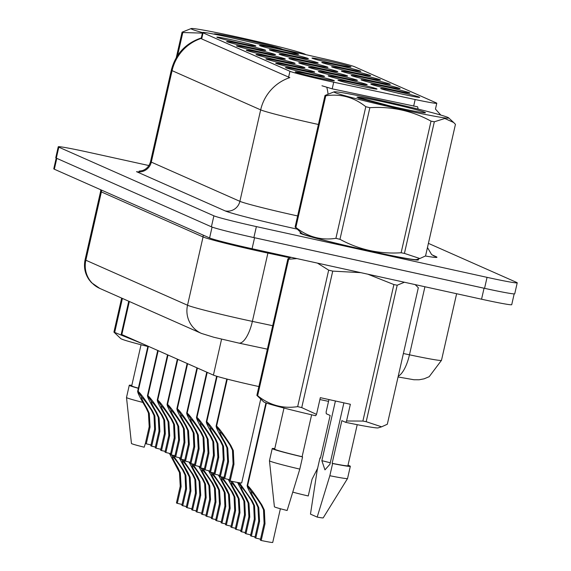 <?xml version="1.0" encoding="UTF-8"?>
<svg xmlns="http://www.w3.org/2000/svg" width="571" height="571" viewBox="0 0 571 571"><rect width="100%" height="100%" fill="white"/><g stroke="black" fill="none" stroke-linecap="round" stroke-linejoin="round"><path stroke-width="0.86" d="M396.731 91.389A20.021 0.735 -167.2 0 1 419.671 97.37A20.021 0.735 -167.2 0 1 403.597 94.429A20.021 0.735 -167.2 0 1 380.643 88.498A20.021 0.735 -167.2 0 1 396.731 91.389M367.31 78.363A20.021 0.735 -167.2 0 1 390.25 84.344A20.021 0.735 -167.2 0 1 374.176 81.403A20.021 0.735 -167.2 0 1 351.222 75.472A20.021 0.735 -167.2 0 1 367.31 78.363M357.503 74.023A20.021 0.735 -167.2 0 1 380.443 79.997A20.021 0.735 -167.2 0 1 364.369 77.064A20.021 0.735 -167.2 0 1 341.415 71.132A20.021 0.735 -167.2 0 1 357.503 74.023M347.696 69.683A20.021 0.735 -167.2 0 1 370.636 75.657A20.021 0.735 -167.2 0 1 354.562 72.717A20.021 0.735 -167.2 0 1 331.608 66.793A20.021 0.735 -167.2 0 1 347.696 69.683M377.117 82.702A20.021 0.735 -167.2 0 1 400.057 88.683A20.021 0.735 -167.2 0 1 383.983 85.743A20.021 0.735 -167.2 0 1 361.029 79.819A20.021 0.735 -167.2 0 1 377.117 82.702M386.924 87.049A20.021 0.735 -167.2 0 1 409.864 93.023A20.021 0.735 -167.2 0 1 393.79 90.082A20.021 0.735 -167.2 0 1 370.836 84.158A20.021 0.735 -167.2 0 1 386.924 87.049M337.889 65.337A20.021 0.735 -167.2 0 1 360.829 71.318A20.021 0.735 -167.2 0 1 344.756 68.377A20.021 0.735 -167.2 0 1 321.801 62.453A20.021 0.735 -167.2 0 1 337.889 65.337M328.082 60.997A20.021 0.735 -167.2 0 1 351.022 66.978A20.021 0.735 -167.2 0 1 334.949 64.038A20.021 0.735 -167.2 0 1 311.994 58.106A20.021 0.735 -167.2 0 1 328.082 60.997M354.056 83.095A20.021 0.735 -167.2 0 1 376.996 89.069A20.021 0.735 -167.2 0 1 360.922 86.128A20.021 0.735 -167.2 0 1 337.968 80.204A20.021 0.735 -167.2 0 1 354.056 83.095M344.249 78.748A20.021 0.735 -167.2 0 1 367.189 84.729A20.021 0.735 -167.2 0 1 351.115 81.789A20.021 0.735 -167.2 0 1 328.161 75.864A20.021 0.735 -167.2 0 1 344.249 78.748M314.828 65.722A20.021 0.735 -167.2 0 1 337.768 71.703A20.021 0.735 -167.2 0 1 321.694 68.763A20.021 0.735 -167.2 0 1 298.74 62.839A20.021 0.735 -167.2 0 1 314.828 65.722M334.442 74.408A20.021 0.735 -167.2 0 1 357.382 80.39A20.021 0.735 -167.2 0 1 341.308 77.449A20.021 0.735 -167.2 0 1 318.354 71.518A20.021 0.735 -167.2 0 1 334.442 74.408M324.635 70.069A20.021 0.735 -167.2 0 1 347.575 76.043A20.021 0.735 -167.2 0 1 331.501 73.109A20.021 0.735 -167.2 0 1 308.547 67.178A20.021 0.735 -167.2 0 1 324.635 70.069M285.407 52.703A20.021 0.735 -167.2 0 1 308.347 58.677A20.021 0.735 -167.2 0 1 292.273 55.737A20.021 0.735 -167.2 0 1 269.319 49.813A20.021 0.735 -167.2 0 1 285.407 52.703M295.214 57.043A20.021 0.735 -167.2 0 1 318.154 63.024A20.021 0.735 -167.2 0 1 302.08 60.083A20.021 0.735 -167.2 0 1 279.126 54.152A20.021 0.735 -167.2 0 1 295.214 57.043M305.021 61.383A20.021 0.735 -167.2 0 1 327.961 67.364A20.021 0.735 -167.2 0 1 311.887 64.423A20.021 0.735 -167.2 0 1 288.933 58.499A20.021 0.735 -167.2 0 1 305.021 61.383M275.6 48.357A20.021 0.735 -167.2 0 1 298.54 54.338A20.021 0.735 -167.2 0 1 282.467 51.397A20.021 0.735 -167.2 0 1 259.512 45.473A20.021 0.735 -167.2 0 1 275.6 48.357M242.732 44.402A20.021 0.735 -167.2 0 1 265.672 50.384A20.021 0.735 -167.2 0 1 249.598 47.443A20.021 0.735 -167.2 0 1 226.651 41.519A20.021 0.735 -167.2 0 1 242.732 44.402M252.539 48.749A20.021 0.735 -167.2 0 1 275.479 54.723A20.021 0.735 -167.2 0 1 259.405 51.783A20.021 0.735 -167.2 0 1 236.458 45.858A20.021 0.735 -167.2 0 1 252.539 48.749M262.346 53.089A20.021 0.735 -167.2 0 1 285.286 59.07A20.021 0.735 -167.2 0 1 269.212 56.129A20.021 0.735 -167.2 0 1 246.265 50.198A20.021 0.735 -167.2 0 1 262.346 53.089M272.153 57.428A20.021 0.735 -167.2 0 1 295.093 63.41A20.021 0.735 -167.2 0 1 279.019 60.469A20.021 0.735 -167.2 0 1 256.072 54.545A20.021 0.735 -167.2 0 1 272.153 57.428M281.967 61.768A20.021 0.735 -167.2 0 1 304.9 67.749A20.021 0.735 -167.2 0 1 288.826 64.808A20.021 0.735 -167.2 0 1 265.879 58.884A20.021 0.735 -167.2 0 1 281.967 61.768M291.774 66.115A20.021 0.735 -167.2 0 1 314.707 72.089A20.021 0.735 -167.2 0 1 298.633 69.155A20.021 0.735 -167.2 0 1 275.686 63.224A20.021 0.735 -167.2 0 1 291.774 66.115M301.581 70.454A20.021 0.735 -167.2 0 1 324.514 76.435A20.021 0.735 -167.2 0 1 308.44 73.495A20.021 0.735 -167.2 0 1 285.493 67.564A20.021 0.735 -167.2 0 1 301.581 70.454M311.388 74.794A20.021 0.735 -167.2 0 1 334.328 80.775A20.021 0.735 -167.2 0 1 318.247 77.834A20.021 0.735 -167.2 0 1 295.3 71.91A20.021 0.735 -167.2 0 1 311.388 74.794M232.925 40.063A20.021 0.735 -167.2 0 1 255.865 46.044A20.021 0.735 -167.2 0 1 239.791 43.103A20.021 0.735 -167.2 0 1 216.837 37.179A20.021 0.735 -167.2 0 1 232.925 40.063M258.877 386.546A37.543 1.378 -167.2 0 1 255.887 385.889A37.543 1.378 -167.2 0 1 213.411 375.111L121.823 334.57A37.543 1.378 -167.2 0 1 121.252 334.178L128.739 301.231M333.707 82.195A33.789 1.235 -167.2 0 1 328.168 80.996A33.789 1.235 -167.2 0 1 289.932 71.296L203.062 32.833A33.789 1.235 -167.2 0 1 202.548 32.483A33.789 1.235 -167.2 0 1 235.43 38.685L322.172 58.356A33.789 1.235 -167.2 0 1 354.684 66.778L436.265 102.894A33.789 1.235 -167.2 0 1 436.779 103.244A33.789 1.235 -167.2 0 1 415.16 99.525L333.707 82.195L332.201 88.84L321.965 85.771M328.532 401.37L319.903 399.536M301.131 232.825A60.697 2.227 12.8 0 0 300.018 232.989A60.697 2.227 12.8 0 0 369.615 251.047A60.697 2.227 12.8 0 0 418.4 259.891A60.697 2.227 12.8 0 0 417.472 259.255M318.418 124.478A50.062 1.834 -167.2 0 1 317.305 124.235A50.062 1.834 -167.2 0 1 260.669 109.868A43.803 43.025 -66.1 0 1 289.818 77.613L201.677 38.914L201.242 38.243L202.548 32.483M148.881 165.547L88.419 152.25A37.543 1.378 12.8 0 0 58.242 146.783L55.751 157.753A37.543 1.378 12.8 0 0 56.315 158.146L211.406 226.801A37.543 1.378 12.8 0 0 253.881 237.579L484.558 288.326A37.543 1.378 12.8 0 0 514.735 293.794L517.226 282.816A37.543 1.378 12.8 0 0 516.662 282.431L428.407 243.36M418.136 109.09A43.803 15.403 -78 0 0 417.594 106.813L332.201 88.84M58.242 146.783A37.543 1.378 12.8 0 0 58.813 147.168L213.897 215.824A37.543 1.378 12.8 0 0 256.379 226.601L487.056 277.349A37.543 1.378 12.8 0 0 517.226 282.816M56.208 158.096L53.774 168.823A37.543 1.378 12.8 0 0 54.338 169.216L209.6 237.95A37.543 1.378 12.8 0 0 252.075 248.728L481.553 299.211A37.543 1.378 12.8 0 0 511.73 304.678L514.171 293.901M230.306 232.083A37.543 1.378 12.8 0 0 254.573 237.75L484.044 288.234A37.543 1.378 12.8 0 0 505.406 292.609M151.015 444.959A13.768 0.507 12.8 0 0 146.276 443.831L145.391 443.439L149.195 426.715L148.431 413.011L146.069 407.915C139.781 397.337 137.04 391.777 137.861 391.235L148.096 346.197M148.374 346.326L138.139 391.356C140.523 393.319 145.27 399.771 152.386 410.713L154.869 415.859L155.498 429.506L151.7 446.229A18.772 0.685 -167.2 0 0 155.383 446.993M146.069 407.915L146.947 408.308C142.771 401.192 140.987 397.487 141.594 397.18L141.43 397.295M147.918 346.119L137.632 391.392L141.637 397.002M146.947 408.308L149.288 413.39L150.073 427.108L146.276 443.831M151.7 446.229L150.815 445.844L154.613 429.114L154.006 415.481L151.508 410.321C146.626 402.905 143.392 398.551 141.801 397.273L138.139 391.356M182.049 504.478A13.768 0.507 12.8 0 0 177.31 503.351L176.432 502.958L180.229 486.235L179.465 472.531L169.394 453.345M173.113 455.294L183.419 470.233L185.903 475.379L186.531 489.026L182.734 505.749A18.772 0.685 -167.2 0 0 186.417 506.513M177.103 467.435L177.981 467.82C173.805 460.711 172.021 457 172.628 456.7L172.463 456.814M171.543 454.966L172.67 456.522M177.981 467.82L180.329 472.909L181.114 486.62L177.31 503.351M182.734 505.749L181.849 505.356L185.654 488.633L185.047 475.001L182.542 469.84C177.667 462.417 174.426 458.07 172.835 456.793L171.728 455.001M447.821 117.39A58.82 2.156 12.8 0 0 388.344 102.081A58.82 2.156 12.8 0 0 334.142 91.831A58.82 2.156 12.8 0 0 334.884 92.545A58.82 2.156 12.8 0 0 397.987 108.668A58.82 2.156 12.8 0 0 448.62 117.84A58.82 2.156 12.8 0 0 447.821 117.39M295.107 227.08A67.578 2.477 12.8 0 0 295.45 227.237A67.578 2.477 12.8 0 0 295.864 227.415C307.812 236.944 321.159 240.577 335.905 238.328A67.578 2.477 12.8 0 0 339.966 239.306C359.059 249.705 379.451 254.195 401.127 252.76A67.578 2.477 12.8 0 0 404.425 253.403L419.842 258.52L416.423 259.577A58.82 2.156 12.8 0 1 362.214 249.327A58.82 2.156 12.8 0 1 302.744 234.017A58.82 2.156 12.8 0 1 301.938 233.568L295.107 227.08L325.006 95.464L334.142 91.831M325.006 95.464A67.578 2.477 12.8 0 0 325.356 95.628A67.578 2.477 12.8 0 0 325.77 95.8L295.864 227.415M419.842 258.52L425.552 255.944L455.451 124.335L453.652 122.494L444.816 118.497L434.331 121.787L404.425 253.403M392.049 106.47L357.275 97.191L358.831 98.212L380.022 103.729L398.073 107.783A34.967 1.285 12.8 0 0 425.416 112.758A34.967 1.285 12.8 0 0 424.917 112.351A34.967 1.285 12.8 0 0 388.93 103.108A34.967 1.285 12.8 0 0 357.275 97.191L356.904 97.227M401.127 252.76L431.026 121.152A67.578 2.477 12.8 0 0 434.331 121.787M335.905 238.328L365.804 106.713A67.578 2.477 12.8 0 0 369.865 107.691L339.966 239.306M365.804 106.713C353.856 97.191 340.509 93.551 325.77 95.8M431.026 121.152C412.034 110.767 391.649 106.285 369.865 107.691M301.281 232.961A60.069 2.198 12.8 0 0 300.632 233.132A60.069 2.198 12.8 0 0 369.508 250.997A60.069 2.198 12.8 0 0 417.786 259.748A60.069 2.198 12.8 0 0 417.273 259.313M330.266 462.796A28.293 1.035 12.8 0 0 321.858 460.669L324.956 469.869L329.938 464.244L343.892 402.848M335.42 400.985L321.858 460.669M256.871 395.382A67.578 2.477 12.8 0 0 257.628 395.717C269.576 405.239 282.923 408.879 297.669 406.631A67.578 2.477 12.8 0 0 301.731 407.608L316.527 414.382L315.67 415.738A58.82 2.156 12.8 0 1 263.702 401.87L256.871 395.382L287.877 258.891L290.889 257.343M287.877 258.891A67.578 2.477 12.8 0 0 288.64 259.227L257.628 395.717M297.669 406.631L328.675 270.14L317.433 263.103M296.97 258.599L288.64 259.227M328.675 270.14A67.578 2.477 12.8 0 0 332.736 271.118L301.731 407.608M360.836 272.652L332.736 271.118M299.804 469.112A40.049 1.47 12.8 0 1 269.448 460.768A40.049 1.47 12.8 0 0 269.448 460.768L274.401 506.77A25.031 0.921 12.8 0 0 287.134 510.488L299.804 469.112L302.573 456.921L302.109 456.714L311.63 414.803M274.779 448.606A40.049 1.47 12.8 0 0 272.224 448.556A40.049 1.47 12.8 0 0 302.573 456.921M283.994 408.044L274.665 449.106A37.543 1.378 12.8 0 0 302.109 456.714M316.527 414.382L320.324 397.666L350.366 404.275L346.561 420.991L362.885 421.063A67.578 2.477 12.8 0 0 366.189 421.705L381.606 426.822L387.316 424.246L418.322 287.755L416.523 285.914M346.561 420.991L345.712 422.347A58.82 2.156 12.8 0 0 378.188 427.879L381.606 426.822M345.712 422.347L341.843 420.634L332.144 463.317L332.615 463.524L329.838 475.722L317.176 517.09L310.474 514.128L317.205 470.126L319.974 457.935L320.445 458.142L330.138 415.452L326.269 413.739L326.134 411.948L328.946 399.564M362.885 421.063L393.897 284.572A67.578 2.477 12.8 0 0 397.202 285.214L366.189 421.705M393.897 284.572L367.838 274.194M404.418 282.238L397.202 285.214M317.176 517.09A25.031 0.921 12.8 0 0 323.207 517.861L347.546 478.512A40.049 1.47 12.8 0 0 347.553 478.491L350.33 466.3A40.049 1.47 12.8 0 0 348.003 465.244M329.838 475.722A40.049 1.47 12.8 0 0 347.546 478.512M332.615 463.524A40.049 1.47 12.8 0 0 350.33 466.3M320.467 458.049A40.049 1.47 12.8 0 0 319.974 457.935M332.144 463.317A37.543 1.378 12.8 0 0 347.889 465.743L357.218 424.674M305.742 54.63A58.82 2.156 12.8 0 0 305.678 54.559A58.82 2.156 12.8 0 0 304.871 54.109A58.82 2.156 12.8 0 0 245.402 38.799A58.82 2.156 12.8 0 0 191.192 28.55A58.82 2.156 12.8 0 0 191.935 29.264A58.82 2.156 12.8 0 0 202.519 32.604M176.282 57.614L182.063 32.183L191.192 28.55M182.063 32.183A67.578 2.477 12.8 0 0 182.406 32.347A67.578 2.477 12.8 0 0 182.82 32.518L177.595 55.523M282.467 49.356A34.967 1.285 12.8 0 0 281.974 49.07A34.967 1.285 12.8 0 0 245.987 39.827A34.967 1.285 12.8 0 0 214.325 33.91L213.932 34.117M218.8 35.088L214.325 33.91M202.405 33.118L182.82 32.518M122.408 298.433L114.685 332.436A67.578 2.477 12.8 0 1 113.922 332.101L120.752 338.589A58.82 2.156 12.8 0 0 147.839 346.49M114.685 332.436L142.843 343.878M131.83 385.325A40.049 1.47 12.8 0 0 129.274 385.275L126.505 397.466A40.049 1.47 12.8 0 0 126.505 397.487L131.451 443.489A25.031 0.921 12.8 0 0 144.192 447.2L145.448 443.189M126.505 397.487A40.049 1.47 12.8 0 0 142.836 402.405M129.274 385.275A40.049 1.47 12.8 0 0 138.339 388.301M141.044 344.763L131.715 385.825A37.543 1.378 12.8 0 0 138.368 388.159M113.922 332.101L121.652 298.091M160.822 449.306A13.768 0.507 12.8 0 0 156.083 448.178L155.198 447.785L159.002 431.055L158.238 417.351L155.876 412.255C149.588 401.684 146.854 396.124 147.668 395.575L157.903 350.544M158.181 350.665L147.953 395.703C150.33 397.659 155.076 404.111 162.193 415.053L164.676 420.199L165.304 433.846L161.507 450.576A18.772 0.685 -167.2 0 0 165.19 451.333M155.876 412.255L156.754 412.647C152.578 405.538 150.794 401.827 151.401 401.52L151.236 401.641M157.724 350.466L147.439 395.739L151.443 401.349M156.754 412.647L159.095 417.736L159.88 431.448L156.083 448.178M161.507 450.576L160.622 450.184L164.419 433.453L163.813 419.821L161.315 414.667C156.433 407.244 153.199 402.89 151.608 401.613L147.953 395.703M170.629 453.645A13.768 0.507 12.8 0 0 165.89 452.517L165.005 452.125L168.809 435.395L168.045 421.698L165.683 416.602C159.395 406.024 156.661 400.464 157.475 399.921L167.71 354.884M167.988 355.005L157.76 400.043C160.137 402.005 164.883 408.458 171.999 419.399L174.483 424.546L175.111 438.185L171.314 454.916A18.772 0.685 -167.2 0 0 174.997 455.672M165.683 416.602L166.561 416.987C162.385 409.878 160.601 406.167 161.208 405.867L161.043 405.981M167.531 354.805L157.246 400.078L161.25 405.688M166.561 416.987L168.902 422.076L169.687 435.787L165.89 452.517M171.314 454.916L170.429 454.523L174.226 437.8L173.627 424.167L171.122 419.007C166.247 411.584 163.006 407.237 161.415 405.952L157.76 400.043M180.436 457.985A13.768 0.507 12.8 0 0 175.697 456.857L174.812 456.465L178.616 439.741L177.852 426.037L175.49 420.941C169.202 410.363 166.468 404.803 167.282 404.261L177.517 359.223M177.795 359.352L167.567 404.382C169.944 406.345 174.69 412.797 181.806 423.739L184.29 428.885L184.918 442.532L181.121 459.255A18.772 0.685 -167.2 0 0 184.804 460.019M175.49 420.941L176.368 421.334C172.192 414.218 170.408 410.513 171.014 410.206L170.85 410.321M177.338 359.145L167.053 404.418L171.057 410.028M176.368 421.334L178.709 426.416L179.501 440.127L175.697 456.857M181.121 459.255L180.236 458.87L184.033 442.14L183.434 428.507L180.928 423.347C176.054 415.924 172.813 411.577 171.221 410.299L167.567 404.382M190.243 462.324A13.768 0.507 12.8 0 0 185.504 461.197L184.619 460.811L188.423 444.081L187.659 430.377L185.297 425.281C179.008 414.71 176.275 409.143 177.089 408.6L187.324 363.563M187.602 363.691L177.374 408.729C179.751 410.685 184.497 417.137 191.613 428.079L194.097 433.225L194.725 446.872L190.928 463.602A18.772 0.685 -167.2 0 0 194.611 464.359M185.297 425.281L186.175 425.673C181.999 418.557 180.215 414.853 180.821 414.546L180.657 414.667M187.145 363.491L176.86 408.757L180.864 414.368M186.175 425.673L188.516 430.755L189.308 444.474L185.504 461.197M190.928 463.602L190.043 463.209L193.84 446.479L193.241 432.847L190.735 427.693C185.86 420.27 182.62 415.916 181.028 414.639L177.374 408.729M191.856 508.818A13.768 0.507 12.8 0 0 187.117 507.69L186.239 507.305L190.036 490.575L189.272 476.871L179.201 457.685M182.927 459.634L193.226 474.572L195.71 479.719L196.338 493.365L192.541 510.089A18.772 0.685 -167.2 0 0 196.224 510.852M186.91 471.774L187.788 472.167C183.612 465.051 181.828 461.347 182.434 461.04L182.27 461.154M181.35 459.305L182.477 460.861M187.788 472.167L190.136 477.249L190.921 490.967L187.117 507.69M192.541 510.089L191.656 509.703L195.46 492.973L194.854 479.34L192.348 474.18C187.474 466.764 184.233 462.41 182.641 461.132L181.535 459.348M201.663 513.165A13.768 0.507 12.8 0 0 196.924 512.037L196.046 511.645L199.843 494.914L199.079 481.21L189.008 462.025M192.734 463.973L203.033 478.912L205.517 484.065L206.145 497.705L202.348 514.435A18.772 0.685 -167.2 0 0 206.031 515.192M196.717 476.114L197.595 476.507C193.419 469.398 191.635 465.686 192.241 465.379L192.077 465.501M191.157 463.645L192.284 465.208M197.595 476.507L199.943 481.596L200.728 495.307L196.924 512.037M202.348 514.435L201.463 514.043L205.267 497.312L204.661 483.68L202.155 478.527C197.28 471.104 194.04 466.75 192.448 465.472L191.342 463.688M211.47 517.504A13.768 0.507 12.8 0 0 206.731 516.377L205.853 515.984L209.65 499.254L208.886 485.557L198.815 466.364M202.541 468.32L212.84 483.259L215.324 488.405L215.952 502.045L212.155 518.775A18.772 0.685 -167.2 0 0 215.838 519.531M206.524 480.461L207.401 480.846C203.226 473.737 201.442 470.026 202.048 469.726L201.884 469.84M200.963 467.992L202.091 469.548M207.401 480.846L209.75 485.935L210.535 499.646L206.731 516.377M212.155 518.775L211.27 518.382L215.074 501.659L214.468 488.027L211.962 482.866C207.087 475.443 203.854 471.096 202.255 469.812L201.149 468.027M221.277 521.844A13.768 0.507 12.8 0 0 216.537 520.716L215.66 520.324L219.457 503.601L218.693 489.897L208.622 470.711M212.348 472.66L222.647 487.598L225.131 492.744L225.759 506.391L221.962 523.115A18.772 0.685 -167.2 0 0 225.645 523.878M216.33 484.8L217.208 485.193C213.033 478.077 211.249 474.373 211.855 474.066L211.691 474.18M210.77 472.331L211.898 473.887M217.208 485.193L219.557 490.275L220.342 503.993L216.537 520.716M221.962 523.115L221.077 522.729L224.881 505.999L224.275 492.366L221.769 487.206C216.894 479.783 213.661 475.436 212.062 474.158L210.956 472.374M200.05 466.671A13.768 0.507 12.8 0 0 195.311 465.543L194.425 465.151L198.23 448.421L197.466 434.717L195.104 429.62C188.815 419.05 186.082 413.49 186.895 412.94L197.131 367.91M197.409 368.031L187.181 413.069C189.558 415.031 194.304 421.477 201.42 432.418L203.904 437.572L204.532 451.211L200.735 467.942A18.772 0.685 -167.2 0 0 204.418 468.698M195.104 429.62L195.981 430.013C191.806 422.904 190.022 419.193 190.628 418.893L190.464 419.007M196.952 367.831L186.667 413.104L190.671 418.714M195.981 430.013L198.323 435.102L199.115 448.813L195.311 465.543M200.735 467.942L199.85 467.549L203.647 450.826L203.048 437.186L200.542 432.033C195.667 424.61 192.427 420.256 190.835 418.978L187.181 413.069M209.857 471.011A13.768 0.507 12.8 0 0 205.117 469.883L204.24 469.49L208.037 452.767L207.273 439.063L204.91 433.967C198.622 423.389 195.889 417.829 196.702 417.287L206.938 372.249M207.216 372.371L196.988 417.408C199.365 419.371 204.111 425.823 211.227 436.765L213.711 441.911L214.339 455.558L210.542 472.281A18.772 0.685 -167.2 0 0 214.225 473.045M204.91 433.967L205.788 434.353C201.613 427.244 199.829 423.532 200.435 423.232L200.271 423.347M206.759 372.171L196.474 417.444L200.478 423.054M205.788 434.353L208.13 439.442L208.922 453.153L205.117 469.883M210.542 472.281L209.657 471.889L213.461 455.166L212.855 441.533L210.349 436.372C205.474 428.949 202.234 424.603 200.642 423.325L196.988 417.408M219.664 475.35A13.768 0.507 12.8 0 0 214.924 474.223L214.046 473.83L217.844 457.107L217.08 443.403L214.717 438.307C208.429 427.729 205.696 422.169 206.509 421.626L216.816 376.275M217.101 376.368L206.795 421.748C209.172 423.711 213.918 430.163 221.034 441.105L223.518 446.251L224.146 459.898L220.349 476.621A18.772 0.685 -167.2 0 0 224.032 477.385M214.717 438.307L215.595 438.699C211.42 431.583 209.636 427.879 210.242 427.572L210.078 427.686M216.637 376.225L206.281 421.783L210.285 427.393M215.595 438.699L217.944 443.781L218.729 457.499L214.924 474.223M220.349 476.621L219.464 476.235L223.268 459.505L222.661 445.872L220.156 440.712C215.281 433.296 212.041 428.942 210.449 427.665L206.795 421.748M229.471 479.697A13.768 0.507 12.8 0 0 224.731 478.562L223.853 478.177L227.651 461.447L226.887 447.743L224.524 442.646C218.236 432.076 215.503 426.516 216.316 425.966L226.98 379.058M227.272 379.13L216.602 426.094C218.978 428.05 223.725 434.502 230.841 445.444L233.325 450.59L233.953 464.237L230.156 480.968A18.772 0.685 -167.2 0 0 241.69 482.93L260.726 399.122M224.524 442.646L225.402 443.039C221.227 435.923 219.442 432.218 220.049 431.912L219.885 432.033M226.794 379.008L216.095 426.123L220.092 431.74M225.402 443.039L227.75 448.128L228.536 461.839L224.731 478.562M230.156 480.968L229.271 480.575L233.075 463.845L232.468 450.212L229.963 445.059C225.088 437.636 221.848 433.282 220.256 432.004L216.602 426.094M231.084 526.184A13.768 0.507 12.8 0 0 226.344 525.056L225.466 524.67L229.264 507.94L228.507 494.236L218.429 475.051M222.155 476.999L232.454 491.938L234.938 497.084L235.566 510.731L231.769 527.461A18.772 0.685 -167.2 0 0 235.452 528.218M226.137 489.14L227.015 489.533C222.84 482.416 221.056 478.712 221.662 478.405L221.498 478.527M220.577 476.671L221.705 478.227M227.015 489.533L229.364 494.614L230.149 508.333L226.344 525.056M231.769 527.461L230.884 527.069L234.688 510.338L234.081 496.706L231.576 491.552C226.701 484.129 223.468 479.776 221.869 478.498L220.77 476.714M240.891 530.53A13.768 0.507 12.8 0 0 236.151 529.403L235.273 529.01L239.071 512.28L238.314 498.576L228.236 479.39M231.962 481.346L242.261 496.278L244.745 501.431L245.373 515.071L241.576 531.801A18.772 0.685 -167.2 0 0 245.259 532.557M235.944 493.48L236.822 493.872C232.647 486.763 230.862 483.052 231.469 482.752L231.305 482.866M230.384 481.01L231.512 482.574M236.822 493.872L239.17 498.961L239.956 512.672L236.151 529.403M241.576 531.801L240.691 531.408L244.495 514.685L243.888 501.045L241.383 495.892C236.508 488.469 233.275 484.115 231.676 482.838L230.577 481.053M250.698 534.87A13.768 0.507 12.8 0 0 245.965 533.742L245.08 533.35L248.877 516.627L248.121 502.923L237.529 482.431M239.377 482.745L252.068 500.624L254.552 505.77L255.18 519.417L251.383 536.14A18.772 0.685 -167.2 0 0 255.066 536.904M245.751 497.826L246.629 498.212C242.454 491.103 240.669 487.391 241.276 487.092L241.112 487.206M238.457 482.595L241.319 486.913M246.629 498.212L248.977 503.301L249.763 517.012L245.965 533.742M251.383 536.14L250.498 535.748L254.302 519.025L253.695 505.392L251.19 500.232C246.315 492.809 243.082 488.462 241.483 487.184L238.671 482.631M260.504 539.21A13.768 0.507 12.8 0 0 255.772 538.082L254.887 537.689L258.684 520.966L257.928 507.262L255.558 502.166C249.27 491.588 246.536 486.028 247.357 485.486L266.107 402.94M266.393 403.04L247.636 485.607C250.012 487.57 254.766 494.022 261.882 504.964L264.359 510.11L264.994 523.757L261.19 540.48A18.772 0.685 -167.2 0 0 272.724 542.45L280.382 508.74M255.558 502.166L256.443 502.559C252.261 495.442 250.476 491.738 251.09 491.431L250.919 491.545M265.929 402.876L247.129 485.643L251.126 491.253M256.443 502.559L258.784 507.64L259.569 521.359L255.772 538.082M261.19 540.48L260.305 540.095L264.109 523.364L263.502 509.732L260.997 504.571C256.122 497.155 252.889 492.802 251.29 491.524L247.636 485.607M292.83 492.109A18.772 0.685 -167.2 0 0 308.254 495.963L312.059 479.233L317.569 468.391M203.062 32.833L201.677 38.914M415.16 99.525L413.654 106.17M289.932 71.296L288.555 77.371M221.569 339.181L213.411 375.111M129.339 301.495L121.823 334.57M297.12 229.114A62.574 2.291 -167.2 0 1 225.102 210.885L136.512 171.664A12.512 12.291 113.9 0 0 151.301 162.114L239.891 201.335A50.062 1.834 12.8 0 0 296.527 215.702A50.062 1.834 12.8 0 0 297.634 215.945M150.537 161.593A50.062 1.834 12.8 0 0 151.301 162.114L172.078 70.647A50.062 1.834 -167.2 0 1 171.321 70.126L150.537 161.593C149.345 166.018 146.697 168.995 142.579 170.536L139.088 171.157M328.025 93.915A43.803 15.403 -78 0 0 326.79 87.349M201.228 38.393A43.803 43.025 113.9 0 0 172.078 70.647L260.669 109.868L239.891 201.335A12.512 12.291 113.9 0 1 225.102 210.885M432.104 254.894L436.008 256.629A62.574 2.291 -167.2 0 1 425.431 256.015M58.813 147.168L56.315 158.146M213.897 215.824L211.406 226.801M256.379 226.601L253.881 237.579M487.056 277.349L484.558 288.326M427.465 247.529L431.54 254.445L433.71 255.872A12.512 12.291 113.9 0 0 436.008 256.629M203.19 235.109A6.26 6.145 -66.1 0 1 203.048 236.944L187.531 305.235A25.031 24.589 113.9 0 0 201.427 333.414L99.754 288.398A25.031 24.589 113.9 0 1 85.857 260.226L187.531 305.235A50.062 1.834 12.8 0 0 244.167 319.61A50.062 1.834 12.8 0 0 252.382 321.387L267.899 253.089A50.062 1.834 -167.2 0 1 259.684 251.311A50.062 1.834 -167.2 0 1 203.048 236.944L101.374 191.927A50.062 1.834 -167.2 0 1 100.61 191.413L85.1 259.705A50.062 1.834 12.8 0 0 85.857 260.226L101.374 191.927A6.26 6.145 -66.1 0 0 101.517 190.1M238.442 342.993A25.031 8.801 -78 0 0 238.778 343.078L213.797 337.247L201.427 333.414A25.031 24.589 113.9 0 0 201.763 333.557M481.553 299.211L484.044 288.234M252.075 248.728L254.573 237.75M209.6 237.95L212.069 227.065M54.338 169.216L56.807 158.36M403.383 353.513L409.471 354.805L424.931 286.749M398.237 376.153A25.031 8.801 -78 0 0 409.471 354.805A50.062 1.834 12.8 0 0 441.49 360.322L456.622 293.722M267.371 349.166L238.778 343.078A25.031 8.801 -78 0 0 252.382 321.387L272.695 325.706M289.954 257.785L267.899 253.089A6.26 2.198 102 0 1 268.113 252.254M154.613 429.114L155.498 429.506M151.508 410.321L152.386 410.713M149.195 426.715L150.073 427.108M185.654 488.633L186.531 489.026M182.542 469.84L183.419 470.233M180.229 486.235L181.114 486.62M164.419 433.453L165.304 433.846M161.315 414.667L162.193 415.053M159.002 431.055L159.88 431.448M174.226 437.8L175.111 438.185M171.122 419.007L171.999 419.399M168.809 435.395L169.687 435.787M184.033 442.14L184.918 442.532M180.928 423.347L181.806 423.739M178.616 439.741L179.501 440.127M193.84 446.479L194.725 446.872M190.735 427.693L191.613 428.079M188.423 444.081L189.308 444.474M195.46 492.973L196.338 493.365M192.348 474.18L193.226 474.572M190.036 490.575L190.921 490.967M205.267 497.312L206.145 497.705M202.155 478.527L203.033 478.912M199.843 494.914L200.728 495.307M215.074 501.659L215.952 502.045M211.962 482.866L212.84 483.259M209.65 499.254L210.535 499.646M224.881 505.999L225.759 506.391M221.769 487.206L222.647 487.598M219.457 503.601L220.342 503.993M203.647 450.826L204.532 451.211M200.542 432.033L201.42 432.418M198.23 448.421L199.115 448.813M213.461 455.166L214.339 455.558M210.349 436.372L211.227 436.765M208.037 452.767L208.922 453.153M223.268 459.505L224.146 459.898M220.156 440.712L221.034 441.105M217.844 457.107L218.729 457.499M233.075 463.845L233.953 464.237M229.963 445.059L230.841 445.444M227.651 461.447L228.536 461.839M234.688 510.338L235.566 510.731M231.576 491.552L232.454 491.938M229.264 507.94L230.149 508.333M244.495 514.685L245.373 515.071M241.383 495.892L242.261 496.278M239.071 512.28L239.956 512.672M254.302 519.025L255.18 519.417M251.19 500.232L252.068 500.624M248.877 516.627L249.763 517.012M264.109 523.364L264.994 523.757M260.997 504.571L261.882 504.964M258.684 520.966L259.569 521.359M436.779 103.244L435.452 109.075L440.798 115.071M201.87 37.75C185.825 42.996 175.64 53.788 171.321 70.126M100.76 189.765L100.61 191.413M441.49 360.322L429.192 376.696L424.075 378.837L419.128 379.772L413.875 379.744L398.058 376.96M99.754 288.398L91.481 282.659L89.09 279.754C84.915 273.637 83.587 266.957 85.1 259.705M448.62 117.84L453.66 122.494M269.455 460.747L272.224 448.556M415.096 284.586L416.53 285.914"/></g></svg>
